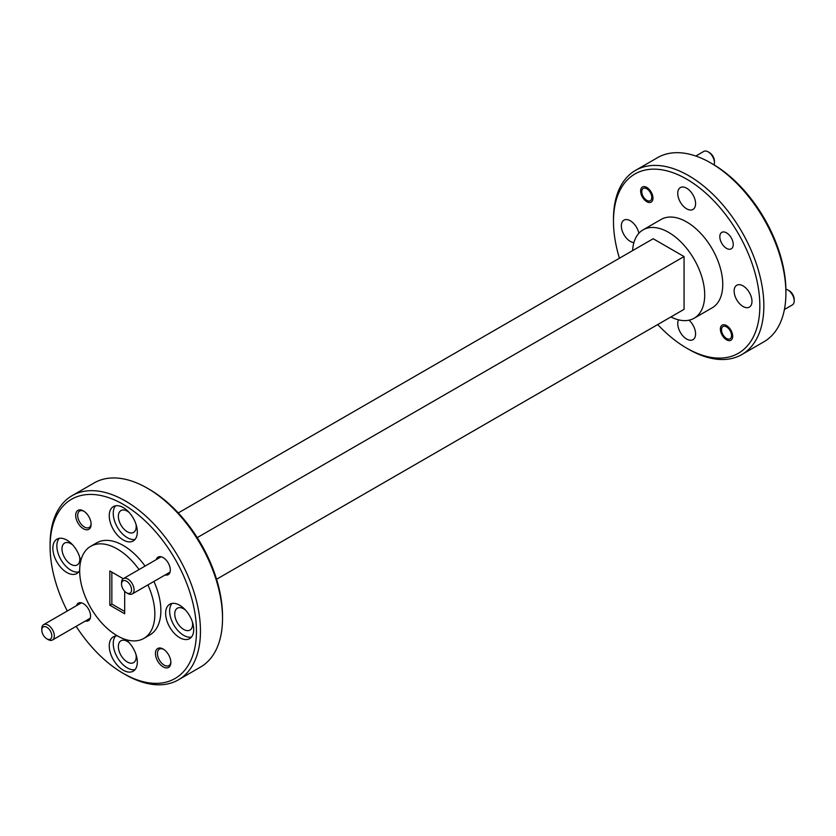 <?xml version="1.0" encoding="UTF-8"?>
<svg xmlns="http://www.w3.org/2000/svg" width="836" height="836" viewBox="0 0 836 836"><rect width="100%" height="100%" fill="white"/><g stroke="black" fill="none" stroke-linecap="round" stroke-linejoin="round"><path stroke-width="1.25" d="M48.07 639.55L46.816 638.829A7.085 4.096 -120 0 0 51.822 635.935A7.085 4.096 -120 0 0 46.816 627.251A7.085 4.096 -120 0 0 41.8 630.145A7.085 4.096 -120 0 0 46.816 638.829L48.07 639.55A8.862 5.12 60 0 0 52.501 639.989A8.862 5.12 60 0 0 53.849 632.894A8.862 5.12 60 0 0 48.07 625.088A8.862 5.12 60 0 0 43.639 624.649A8.862 5.12 60 0 0 41.8 628.703L41.8 630.145M127.814 593.508L126.56 592.787A7.085 4.096 -120 0 0 131.565 589.892A7.085 4.096 -120 0 0 126.56 581.208A7.085 4.096 -120 0 0 121.544 584.103A7.085 4.096 -120 0 0 126.56 592.787L127.814 593.508A8.862 5.12 60 0 0 132.245 593.947A8.862 5.12 60 0 0 133.603 586.851A8.862 5.12 60 0 0 127.814 579.045A8.862 5.12 60 0 0 123.383 578.606A8.862 5.12 60 0 0 121.544 582.661L121.544 584.103M789.184 290.729L787.93 290.008L789.184 290.729A7.085 4.096 60 0 1 794.2 299.413L794.2 300.855A8.862 5.12 -120 0 0 787.93 290.008L787.93 290.008A8.862 5.12 -120 0 0 785.892 289.225M784.408 309.508L792.361 304.91A8.862 5.12 -120 0 0 794.2 300.855M726.536 338.475A7.085 4.096 -120 0 0 731.542 335.581A7.085 4.096 -120 0 0 726.536 326.897A7.085 4.096 -120 0 0 721.52 329.792A7.085 4.096 -120 0 0 726.536 338.475L727.79 339.197L726.536 338.475M709.44 152.601L708.186 151.88L709.44 152.601A7.085 4.096 60 0 1 714.456 161.285L714.456 162.738A8.862 5.12 -120 0 0 708.186 151.88L708.186 151.88A8.862 5.12 -120 0 0 703.755 151.441L695.803 156.039M714.111 164.891A8.862 5.12 -120 0 0 714.456 162.738M646.792 200.358A7.085 4.096 -120 0 0 651.798 197.463A7.085 4.096 -120 0 0 646.792 188.779A7.085 4.096 -120 0 0 641.776 191.674A7.085 4.096 -120 0 0 646.792 200.358L648.036 201.079L646.792 200.358M196.46 631.149A103.497 59.753 -120 0 0 123.279 504.39A103.497 59.753 -120 0 0 50.097 546.65L50.097 544.33A106.329 61.383 60 0 1 72.115 495.654A106.329 61.383 60 0 1 154.054 524.141A106.329 61.383 60 0 1 200.462 631.149A106.329 61.383 60 0 1 178.444 679.825A106.329 61.383 60 0 1 125.275 674.558L123.279 673.398A103.497 59.753 -120 0 0 196.46 631.149M147.335 488.193L149.341 489.342A103.497 59.753 60 0 1 222.522 616.101L222.522 618.41A106.329 61.383 -120 0 0 147.335 488.193A106.329 61.383 -120 0 0 94.175 482.926L72.115 495.654M759.84 305.882A103.497 59.753 -120 0 0 686.659 179.123A103.497 59.753 -120 0 0 613.478 221.373L613.478 219.063A106.329 61.383 60 0 1 635.506 170.387A106.329 61.383 60 0 1 717.434 198.874A106.329 61.383 60 0 1 763.853 305.882A106.329 61.383 60 0 1 741.825 354.548A106.329 61.383 60 0 1 688.665 349.281L686.659 348.131A103.497 59.753 -120 0 0 759.84 305.882M710.725 162.926L712.721 164.075A103.497 59.753 60 0 1 785.903 290.834L785.903 293.143A106.329 61.383 -120 0 0 710.725 162.926A106.329 61.383 -120 0 0 657.556 157.659L635.506 170.387M156.259 559.618A10.136 5.852 60 0 1 163.145 557.602L163.145 557.602A10.136 5.852 60 0 1 170.314 570.016A10.136 5.852 60 0 1 165.12 574.969M163.668 649.363A9.499 5.486 -120 0 0 159.404 649.154A9.499 5.486 -120 0 0 157.429 653.501A9.499 5.486 -120 0 0 164.149 665.132A9.499 5.486 -120 0 0 168.903 665.602A9.499 5.486 -120 0 0 170.847 661.809M163.145 666.867A10.92 6.301 60 0 1 155.433 653.501A10.92 6.301 60 0 1 163.145 649.039L163.145 649.039A10.92 6.301 60 0 1 170.868 662.415A10.92 6.301 60 0 1 163.145 666.867M76.515 605.661A10.136 5.852 60 0 1 83.401 603.644L83.401 603.644A10.136 5.852 60 0 1 90.57 616.059A10.136 5.852 60 0 1 85.366 621.012M83.924 511.245A9.499 5.486 -120 0 0 79.66 511.026A9.499 5.486 -120 0 0 77.685 515.373A9.499 5.486 -120 0 0 84.405 527.014A9.499 5.486 -120 0 0 89.149 527.485A9.499 5.486 -120 0 0 91.103 523.681M83.401 528.749A10.92 6.301 60 0 1 75.679 515.373A10.92 6.301 60 0 1 83.401 510.921L83.401 510.921A10.92 6.301 60 0 1 91.124 524.287A10.92 6.301 60 0 1 83.401 528.749M640.627 191.005A8.715 5.037 -120 0 0 644.431 199.783A8.715 5.037 -120 0 0 651.15 202.113A8.715 5.037 -120 0 0 652.958 198.122A8.715 5.037 -120 0 0 649.144 189.354A8.715 5.037 -120 0 0 642.424 187.013A8.715 5.037 -120 0 0 640.627 191.005M719.817 236.724A9.499 5.486 -120 0 0 723.966 246.286A9.499 5.486 -120 0 0 731.281 248.835A9.499 5.486 -120 0 0 733.245 244.488A9.499 5.486 -120 0 0 729.107 234.926A9.499 5.486 -120 0 0 721.782 232.377A9.499 5.486 -120 0 0 719.817 236.724M720.371 329.133A8.715 5.037 -120 0 0 724.175 337.901A8.715 5.037 -120 0 0 730.894 340.242A8.715 5.037 -120 0 0 732.702 336.25A8.715 5.037 -120 0 0 728.898 327.472A8.715 5.037 -120 0 0 722.179 325.141A8.715 5.037 -120 0 0 720.371 329.133M109.244 515.676A19.845 11.464 -120 0 0 117.907 535.657A19.845 11.464 -120 0 0 133.196 540.976A19.845 11.464 -120 0 0 137.313 531.884A19.845 11.464 -120 0 0 128.65 511.914A19.845 11.464 -120 0 0 113.351 506.595A19.845 11.464 -120 0 0 109.244 515.676M115.556 505.79A19.845 11.464 -120 0 0 113.247 513.367A19.845 11.464 -120 0 0 120.624 531.884A19.845 11.464 -120 0 0 135.004 539.46M80.674 561.269A19.845 11.464 -120 0 0 71.018 543.233A19.845 11.464 -120 0 0 56.963 539.147A19.845 11.464 -120 0 0 52.856 548.238A19.845 11.464 -120 0 0 61.519 568.208A19.845 11.464 -120 0 0 76.807 573.527A19.845 11.464 -120 0 0 79.671 570.413M59.168 538.353A19.845 11.464 -120 0 0 56.858 545.918A19.845 11.464 -120 0 0 64.236 564.446A19.845 11.464 -120 0 0 78.615 572.012M117.479 635.903A19.845 11.464 -120 0 0 113.351 636.823A19.845 11.464 -120 0 0 109.244 645.904A19.845 11.464 -120 0 0 117.907 665.874A19.845 11.464 -120 0 0 133.196 671.193A19.845 11.464 -120 0 0 137.313 662.112A19.845 11.464 -120 0 0 125.902 639.603M115.556 636.018A19.845 11.464 -120 0 0 113.247 643.595A19.845 11.464 -120 0 0 120.624 662.112A19.845 11.464 -120 0 0 135.004 669.688M165.632 613.352A19.845 11.464 -120 0 0 174.296 633.322A19.845 11.464 -120 0 0 189.584 638.641A19.845 11.464 -120 0 0 193.701 629.55A19.845 11.464 -120 0 0 185.038 609.58A19.845 11.464 -120 0 0 169.739 604.261A19.845 11.464 -120 0 0 165.632 613.352M171.955 603.456A19.845 11.464 -120 0 0 169.635 611.032A19.845 11.464 -120 0 0 177.013 629.56A19.845 11.464 -120 0 0 191.392 637.126M139.037 569.567A53.159 30.692 -120 0 0 90.675 546.326A53.159 30.692 -120 0 0 79.671 570.664A53.159 30.692 -120 0 0 102.87 624.168A53.159 30.692 -120 0 0 143.844 638.411L149.853 634.932A53.159 30.692 -120 0 0 160.867 610.604A53.159 30.692 -120 0 0 153.918 581.438M145.056 566.087A53.159 30.692 -120 0 0 96.694 542.857L90.675 546.326M143.844 638.411A53.159 30.692 -120 0 0 154.848 614.073A53.159 30.692 -120 0 0 147.899 584.907M192.384 621.963A12.613 7.284 60 0 1 192.594 624.283A12.613 7.284 60 0 1 189.981 630.062A12.613 7.284 60 0 1 180.262 626.687A12.613 7.284 60 0 1 174.755 613.99A12.613 7.284 60 0 1 177.368 608.211A12.613 7.284 60 0 1 185.582 610.175M135.996 654.515A12.613 7.284 60 0 1 136.205 656.845A12.613 7.284 60 0 1 133.593 662.624A12.613 7.284 60 0 1 123.874 659.238A12.613 7.284 60 0 1 118.367 646.542A12.613 7.284 60 0 1 120.98 640.763A12.613 7.284 60 0 1 129.193 642.727M79.608 556.849A12.613 7.284 60 0 1 79.817 559.179A12.613 7.284 60 0 1 77.205 564.948A12.613 7.284 60 0 1 67.486 561.573A12.613 7.284 60 0 1 61.979 548.876A12.613 7.284 60 0 1 64.591 543.097A12.613 7.284 60 0 1 72.805 545.062M135.996 524.297A12.613 7.284 60 0 1 136.205 526.617A12.613 7.284 60 0 1 133.593 532.396A12.613 7.284 60 0 1 123.874 529.01A12.613 7.284 60 0 1 118.367 516.314A12.613 7.284 60 0 1 120.98 510.545A12.613 7.284 60 0 1 129.193 512.51M734.123 291.032A12.613 7.284 -120 0 0 739.63 303.729A12.613 7.284 -120 0 0 749.359 307.115A12.613 7.284 -120 0 0 751.972 301.336A12.613 7.284 -120 0 0 746.464 288.639A12.613 7.284 -120 0 0 736.746 285.254A12.613 7.284 -120 0 0 734.123 291.032M677.735 193.367A12.613 7.284 -120 0 0 683.242 206.064A12.613 7.284 -120 0 0 692.971 209.439A12.613 7.284 -120 0 0 695.583 203.671A12.613 7.284 -120 0 0 690.076 190.974A12.613 7.284 -120 0 0 680.347 187.588A12.613 7.284 -120 0 0 677.735 193.367M638.871 233.275A12.613 7.284 -120 0 0 623.959 220.14A12.613 7.284 -120 0 0 621.347 225.919A12.613 7.284 -120 0 0 633.907 242.576M678.518 319.833A12.613 7.284 -120 0 0 677.735 323.584A12.613 7.284 -120 0 0 683.242 336.291A12.613 7.284 -120 0 0 692.971 339.667A12.613 7.284 -120 0 0 695.583 333.888A12.613 7.284 -120 0 0 689.052 320.188M670.89 316.948A51.038 29.469 -120 0 0 694.131 318.244L712.178 307.826A51.038 29.469 -120 0 0 722.753 284.459A51.038 29.469 -120 0 0 700.474 233.098A51.038 29.469 -120 0 0 661.14 219.429L643.093 229.848A51.038 29.469 -120 0 0 632.601 250.622M694.131 318.244A51.038 29.469 -120 0 0 704.706 294.878A51.038 29.469 -120 0 0 682.427 243.516A51.038 29.469 -120 0 0 643.093 229.848M123.237 578.69L109.84 570.957L109.84 605.212L124.679 613.781L124.679 591.282M111.846 572.106L111.846 604.062L124.679 611.471M111.846 604.062L109.84 605.212M741.825 354.548L763.885 341.82A106.329 61.383 -120 0 0 785.903 293.143M613.478 221.373A103.497 59.753 -120 0 0 619.445 258.219M657.733 324.546A103.497 59.753 -120 0 0 686.659 348.131M178.444 679.825L200.494 667.086A106.329 61.383 -120 0 0 222.522 618.41M50.097 546.65A103.497 59.753 -120 0 0 67.288 610.991M76.149 626.331A103.497 59.753 -120 0 0 123.279 673.398M178.267 512.928L653.177 238.741L684.057 256.568L684.057 309.351L216.555 579.254M197.244 537.621L684.057 256.568M90.298 618.17L52.501 639.989M81.437 602.819L43.639 624.649M170.042 572.127L132.245 593.947M161.181 556.776L123.383 578.606M721.52 329.792L721.52 328.464M641.776 191.674L641.776 190.336"/></g></svg>
